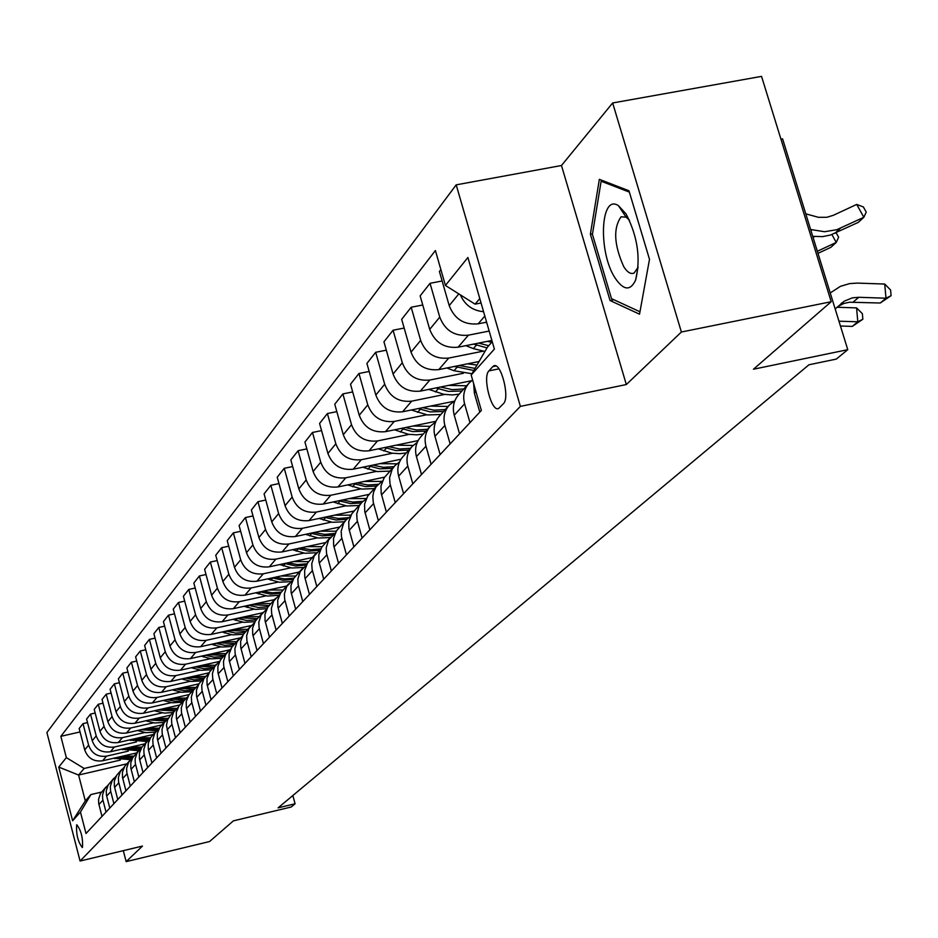 <?xml version="1.0" encoding="UTF-8"?>
<svg xmlns="http://www.w3.org/2000/svg" width="938" height="938" viewBox="0 0 938 938"><rect width="100%" height="100%" fill="white"/><g stroke="black" fill="none" stroke-linecap="round" stroke-linejoin="round"><path stroke-width="1.41" d="M82.462 847.413C83.036 837.997 81.149 830.447 76.822 824.76L76.646 824.889C76.095 834.316 77.971 841.867 82.298 847.53L82.462 847.413M456.196 184.856L46.9 732.531L80.082 861.037L520.379 406.389L456.196 184.856L561.475 165.51L626.326 384.545L681.387 332.017L612.655 102.969L561.475 165.51M612.655 102.969L761.539 76.377L831.197 301.719L753.46 369.22L847.764 349.675L782.585 138.836L780.944 139.141M123.3 850.66L126.161 861.623L209.561 841.538L233.386 820.856L291.143 807.02L295.083 803.784L292.844 795.518M681.387 332.017L831.197 301.719M847.764 349.675L836.309 359.09L808.966 364.776L278.082 807.853L295.083 803.784M492.743 366.664L488.909 370.897C482.191 377.076 491.711 413.212 498.781 408.358L503.425 403.68C510.319 397.7 500.669 360.942 493.552 366.008L492.743 366.664L495.932 366.019M479.775 298.577L475.085 304.147L445.433 285.469L435.396 250.528L60.841 736.33L80.058 731.945M445.433 285.469L467.898 257.493L494.385 349.077L471.181 375.024L487.479 347.083L492.251 341.702M126.794 763.86L78.593 775.034L85.299 800.9L90.916 794.568L80.445 812.038L86.003 833.507L481.358 410.469L471.181 375.024M80.445 812.038L72.625 820.785L58.754 767.085L66.352 757.623L60.841 736.33M626.326 384.545L520.379 406.389M126.161 861.623L142.47 846.064L80.082 861.037M90.916 794.568L101.456 792.094M481.053 302.986L475.085 304.147M486.599 322.168L478.157 323.833C464.169 325.146 454.52 319.072 449.208 305.612L439.394 271.457L440.872 269.581M489.167 331.055L468.414 335.171C454.555 336.484 444.999 330.469 439.746 317.138L430.05 283.311L442.138 280.978M491.887 340.459L458.072 347.201C444.354 348.502 434.904 342.569 429.71 329.367L420.142 295.88L430.05 283.311M482.988 351.211L448.727 358.07C435.138 359.383 425.77 353.497 420.646 340.424L411.184 307.254L422.745 305.002M479.06 361.505L438.808 369.607C425.348 370.92 416.085 365.105 411.02 352.16L401.675 319.319L411.184 307.254M463.407 373.265L429.839 380.042C416.507 381.356 407.327 375.599 402.308 362.772L393.069 330.223L404.161 328.054M471.638 380.711L420.318 391.123C407.104 392.424 398.017 386.737 393.069 374.039L383.947 341.807L393.069 330.223M444.6 394.441L411.7 401.147C398.603 402.449 389.61 396.821 384.697 384.24L375.681 352.289L386.315 350.191M453.992 401.276L402.554 411.794C389.575 413.095 380.664 407.526 375.821 395.062L366.91 363.428L375.681 352.289M426.532 414.807L394.265 421.432C381.414 422.733 372.574 417.211 367.778 404.864L358.961 373.5L369.173 371.46M435.971 421.268L385.471 431.668C372.726 432.969 363.979 427.505 359.242 415.276L350.519 384.217L358.961 373.5M409.144 434.4L377.498 440.93C364.87 442.244 356.206 436.827 351.504 424.703L342.886 393.913L352.688 391.932M418.067 440.614L369.033 450.791C356.51 452.093 347.928 446.734 343.285 434.728L334.76 404.219L342.886 393.913M392.412 453.253L361.353 459.714C348.948 461.015 340.435 455.716 335.839 443.803L327.397 413.552L336.836 411.63M400.972 459.233L353.204 469.211C340.893 470.501 332.474 465.248 327.913 453.453L319.577 423.472L327.397 413.552M376.29 471.415L345.805 477.805C333.611 479.107 325.252 473.901 320.737 462.2L312.495 432.465L321.558 430.612M384.627 477.137L337.95 486.951C325.849 488.241 317.572 483.093 313.116 471.509L304.944 442.033L312.495 432.465M360.743 488.933L330.821 495.252C318.826 496.53 310.607 491.43 306.198 479.939L298.108 450.709L306.855 448.903M369.033 494.373L323.235 504.069C311.346 505.359 303.209 500.306 298.835 488.909L290.839 459.937L298.108 450.709M345.759 505.828L316.364 512.066C304.557 513.356 296.49 508.337 292.164 497.046L284.249 468.308L292.668 466.561M354.095 510.987L309.048 520.578C297.346 521.856 289.35 516.897 285.058 505.699L277.226 477.208L284.249 468.308M331.29 522.138L302.411 528.305C290.792 529.583 282.866 524.659 278.621 513.555L270.859 485.286L278.985 483.586M339.685 527.027L295.341 536.524C283.827 537.802 275.971 532.925 271.762 521.915L264.082 493.88L270.859 485.286M317.314 537.896L288.927 543.981C277.507 545.259 269.71 540.429 265.536 529.489L257.938 501.689L265.771 500.048M325.744 542.527L282.103 551.931C270.765 553.197 263.039 548.413 258.911 537.568L251.384 510.002L257.938 501.689M303.818 553.115L275.901 559.142C264.657 560.408 256.989 555.659 252.897 544.908L245.439 517.542L253.002 515.947M312.272 557.524L269.3 566.822C258.149 568.076 250.54 563.375 246.495 552.716L239.108 525.573L245.439 517.542M290.757 567.842L263.308 573.798C252.24 575.053 244.689 570.386 240.679 559.798L233.363 532.866L240.667 531.318M299.245 572.016L256.918 581.22C245.944 582.475 238.463 577.855 234.477 567.349L227.231 540.64L233.363 532.866M278.129 582.076L251.126 587.974C240.222 589.216 232.8 584.632 228.849 574.208L221.673 547.698L228.743 546.186M286.629 586.051L244.947 595.161C234.125 596.404 226.762 591.866 222.857 581.525L215.74 555.226L221.673 547.698M265.9 595.865L239.331 601.692C228.591 602.935 221.286 598.421 217.405 588.161L210.358 562.05L217.194 560.584M274.412 599.628L233.339 608.656C222.693 609.899 215.435 605.42 211.601 595.243L204.613 569.343L210.358 562.05M254.057 609.219L227.911 614.976C217.323 616.219 210.135 611.787 206.313 601.68L199.395 575.955L206.02 574.525M262.581 612.795L222.107 621.73C211.613 622.961 204.472 618.564 200.697 608.539L193.838 583.014L199.395 575.955M242.59 622.164L216.842 627.862C206.407 629.081 199.325 624.72 195.573 614.765L188.784 589.427L195.186 588.044M251.114 625.564L211.214 634.405C200.873 635.624 193.838 631.297 190.121 621.425L183.391 596.275L188.784 589.427M231.463 634.709L206.102 640.349C195.831 641.569 188.855 637.265 185.161 627.463L178.49 602.489L184.692 601.141M240.081 637.91L200.65 646.692C190.461 647.9 183.531 643.644 179.873 633.912L173.26 609.125L178.49 602.489M220.676 646.88L195.702 652.449C185.572 653.669 178.689 649.436 175.066 639.775L168.5 615.164L174.515 613.839M229.529 649.87L190.402 658.605C180.354 659.813 173.53 655.627 169.93 646.024L163.423 621.601L168.5 615.164M210.206 658.699L185.595 664.21C175.605 665.405 168.828 661.243 165.264 651.722L158.815 627.452L164.642 626.174M219.504 661.419L180.459 670.178C170.552 671.374 163.822 667.246 160.281 657.796L153.891 633.701L158.815 627.452M200.04 670.166L175.793 675.606C165.944 676.802 159.261 672.71 155.755 663.318L149.4 639.388L155.063 638.133M209.057 672.804L170.81 681.41C161.031 682.606 154.395 678.537 150.912 669.216L144.628 645.461L149.4 639.388M190.168 681.305L166.272 686.686C156.552 687.882 149.974 683.837 146.516 674.574L140.266 650.984L145.765 649.764M198.938 683.849L161.43 692.326C151.78 693.51 145.238 689.5 141.814 680.308L135.623 656.881L140.266 650.984M180.577 692.127L157.021 697.45C147.43 698.634 140.935 694.659 137.534 685.526L131.39 662.24L136.725 661.056M189.159 694.577L152.308 702.937C142.787 704.11 136.35 700.158 132.973 691.083L126.876 667.973L131.39 662.24M171.255 702.644L148.028 707.92C138.566 709.093 132.164 705.165 128.811 696.16L122.761 673.191L127.943 672.03M179.721 704.989L143.444 713.243C134.052 714.416 127.697 710.523 124.367 701.565L118.376 678.76L122.761 673.191M162.192 712.868L139.281 718.098C129.948 719.258 123.628 715.389 120.322 706.502L114.377 683.837L119.407 682.712M170.493 743.107L166.46 725.402L167.597 719.856L170.61 715.119L134.826 723.268C125.551 724.429 119.278 720.595 116.007 711.766L110.098 689.254L114.377 683.837M153.375 722.823L130.769 727.994C121.553 729.143 115.327 725.332 112.068 716.562L106.205 694.19L111.106 693.088M161.782 724.945L126.442 733.035C117.285 734.184 111.094 730.397 107.87 721.685L102.054 699.467L106.205 694.19M144.792 732.508L122.491 737.62C113.392 738.769 107.249 735.017 104.036 726.352L98.267 704.274L103.028 703.195M153.175 734.513L118.27 742.533C109.242 743.67 103.133 739.941 99.944 731.335L94.222 709.409L98.267 704.274M136.432 741.935L114.436 747C105.455 748.137 99.381 744.432 96.215 735.884L90.529 714.088L95.172 713.032M144.792 743.834L110.332 751.784C101.398 752.909 95.371 749.239 92.241 740.739L86.589 719.083L90.529 714.088M128.295 751.127L106.58 756.134C97.716 757.259 91.725 753.601 88.606 745.159L83.001 723.644L87.515 722.612M136.631 752.921L102.582 760.788C93.777 761.914 87.82 758.279 84.725 749.896L79.167 728.509L83.001 723.644M120.369 760.073L84.139 768.457L78.593 775.034L58.754 767.085M483.574 311.697C472.635 310.666 464.896 305.061 460.359 294.872M479.81 412.122L474.358 393.151L473.631 383.548M469.985 422.639L464.591 403.844C462.54 395.777 464.087 388.801 469.235 382.903L472.611 380.007M459.561 433.79L454.238 415.194C452.21 407.209 453.746 400.303 458.858 394.452L468.754 383.443M450.134 443.873L444.882 425.453C442.877 417.539 444.401 410.692 449.466 404.899L454.848 400.796M440.145 454.578L434.951 436.334C432.969 428.502 434.493 421.725 439.5 415.98L448.985 405.427M431.093 464.251L425.969 446.171C424.011 438.421 425.524 431.691 430.495 426.004L435.631 422.053M421.502 474.522L416.437 456.63C414.502 448.95 416.003 442.279 420.939 436.639L430.026 426.52M412.814 483.809L407.807 466.08C405.908 458.471 407.397 451.858 412.286 446.265L417.187 442.455M403.598 493.669L398.65 476.117C396.762 468.578 398.251 462.035 403.094 456.489L411.817 446.781M395.25 502.604L389.997 483.703L389.598 477.677L392.178 469.258L394.781 465.74L399.459 462.059M386.386 512.089L381.191 493.376L380.98 485.931L384.134 477.829L394.323 466.245M378.366 520.684L373.218 502.123L372.843 496.202L373.664 491.899L376.15 486.705L382.423 480.924M369.83 529.806L364.753 511.421L364.554 504.105L367.661 496.143L377.498 484.969M362.103 538.072L357.085 519.851L356.71 514.036L359.219 505.899L361.74 502.498L366.031 499.063M353.896 546.866L348.924 528.809L348.737 521.622L351.809 513.789L361.294 502.979M346.45 554.827L341.526 536.923L341.186 531.201L343.66 523.205L346.134 519.851L350.249 516.545M338.536 563.292L333.67 545.553L333.494 538.482L336.519 530.791L345.7 520.332M331.36 570.972L326.541 553.373L326.213 547.757L328.652 539.889L335.042 533.394L324.7 534.414L314.289 532.467M323.727 579.133L318.967 561.698L318.803 554.745L321.781 547.171L330.657 537.064M316.81 586.543L312.096 569.249L311.768 563.715L314.183 555.976L320.374 549.633M309.446 594.422L304.78 577.269L304.627 570.433L307.57 562.988L316.165 553.197M302.763 601.563L298.155 584.562L297.838 579.121L300.219 571.5L306.222 565.321M295.658 609.172L291.085 592.312L290.944 585.582L293.84 578.254L302.165 568.768M289.209 616.078L284.683 599.347L284.378 593.989L286.723 586.496L292.562 580.458M282.338 623.418L277.859 606.839L277.718 600.214L280.591 592.992L288.646 583.799M276.112 630.09L271.668 613.628L271.375 608.363L273.697 600.988L279.36 595.079M269.464 637.195L265.079 620.874L264.95 614.355L267.776 607.249L275.584 598.327M263.437 643.644L259.087 627.44L258.806 622.257L261.092 614.988L266.603 609.219M257.024 650.515L252.709 634.451L252.592 628.038L255.382 621.026L262.957 612.385M251.185 656.752L246.917 640.806L246.647 635.706L248.91 628.542L254.268 622.902M244.97 663.4L240.749 647.583L240.632 641.264L243.388 634.369L250.751 625.963M239.331 669.439L235.145 653.739L234.875 648.709L237.103 641.662L242.321 636.14M233.316 675.876L229.165 660.305L229.06 654.079L231.78 647.279L238.92 639.118M227.852 681.727L223.736 666.261L223.479 661.313L225.683 654.361L230.76 648.955M222.025 687.964L217.944 672.616L217.851 666.496L220.536 659.789L227.477 651.863M216.725 693.628L212.692 678.397L212.434 673.519L214.614 666.66L219.562 661.384M211.073 699.678L207.075 684.552L206.981 678.514L209.631 671.913L216.385 664.198M205.95 705.165L201.975 690.157L201.729 685.35L203.886 678.596L208.705 673.425M200.462 711.027L196.534 696.137L196.441 690.18L199.067 683.661L205.621 676.157M195.491 716.351L191.587 701.565L191.352 696.828L193.474 690.157L198.188 685.092M190.179 722.037L186.31 707.358L186.228 701.495L188.808 695.058L195.198 687.765M185.349 727.208L181.503 712.634L181.28 707.956L183.379 701.39L187.975 696.418M180.19 732.73L176.379 718.262L176.309 712.47L178.865 706.126L185.079 699.021M175.5 737.749L171.724 723.374L171.502 718.766L173.577 712.282L178.068 707.416M165.932 747.985L162.227 733.809L162.004 729.26L164.056 722.87L168.441 718.098M161.066 753.191L157.396 739.109L157.326 733.481L159.823 727.313L165.721 720.56M156.646 757.916L153 743.94L152.788 739.461L154.817 733.141L159.097 728.463M151.921 762.981L148.298 749.099L148.239 743.541L150.701 737.444L156.447 730.866M147.618 767.577L144.018 753.789L143.819 749.368L145.824 743.142L150.01 738.546M143.022 772.502L139.457 758.807L139.399 753.32L141.837 747.305L147.442 740.891M138.836 776.981L135.307 763.368L135.107 759.006L137.089 752.851L141.181 748.348L126.501 748.055M134.369 781.753L130.863 768.245L130.804 762.829L132.633 757.798L138.683 750.635M130.3 786.114L126.818 772.678L126.618 768.374L128.588 762.301L132.586 757.881M125.95 790.769L122.491 777.426L122.444 772.091L124.824 766.229L130.159 760.12M121.987 795.002L118.563 781.753L118.376 777.496L120.31 771.505L124.226 767.167M117.754 799.528L114.354 786.361L114.307 781.096L116.664 775.304L121.87 769.336M113.897 803.655L110.52 790.57L110.344 786.372L112.267 780.451L116.101 776.195M109.781 808.064L106.428 795.072L106.252 790.898L108.163 785.012L113.803 778.317M106.029 812.085L102.699 799.164L102.523 795.014L104.423 789.175L108.175 784.989M66.352 757.623L84.139 768.457M102.008 816.377L98.713 803.538L98.537 799.422L100.425 793.618L105.935 787.064M72.625 820.785L85.299 800.9M599.347 179.346L590.377 234.195L610.052 300.523L639.528 314.183L649.495 259.322L628.964 190.766L599.347 179.346M613.921 299.75L610.052 300.523M592.523 233.785L590.377 234.195M835.172 308.954L844.247 301.18L852.349 297.85L858.762 297.287L886 298.214L884.71 284.05L857.496 283.1L849.64 283.593L840.425 286.336L831.174 292.363M837.915 306.48L843.966 303.42L849.605 302.212L880.266 303.009L886 298.214L891.1 295.658L880.266 303.009M884.71 284.05L890.584 289.994L891.1 295.658M805.765 213.841L818.464 217.323L826.835 217.288L833.296 215.318L856.711 204.425L863.37 206.946L866.22 212.094L863.851 217.299L836.708 229.728L824.537 231.721L810.608 229.505M856.711 204.425L863.851 217.299L858.235 222.412L830.493 235.028L822.626 236.622L812.73 236.353M840.448 326.014L852.302 326.389L857.801 321.793L856.57 307.899L837.059 307.254M838.959 321.195L857.801 321.793L862.854 319.237L852.302 326.389M856.57 307.899L862.362 313.679L862.854 319.237M485.45 322.391L486.822 322.918M813.047 237.361L814.7 236.599M836.121 232.741L838.619 237.267L836.25 242.426L817.338 251.278M831.9 234.559L836.25 242.426L830.857 247.327L817.983 253.354M465.799 345.653L473.362 348.608L484.923 351.469M487.279 341.373L491.77 342.241M473.631 344.094L486.998 347.916M488.698 345.7L478.615 343.097M446.91 367.977L454.015 370.733L471.931 373.734M467.534 363.827L476.996 365.058M454.426 366.465L473.831 370.475M475.05 368.399L459.198 365.503M428.772 389.411L443.838 394.323L452.409 394.933L459.128 394.159M448.563 385.389L466.643 385.788M435.982 387.945L448.364 391.416L461.965 390.994M463.771 388.977L452.175 389.622L440.555 387.019M615.07 277.988C623.559 290.546 630.418 291.214 635.659 279.97C640.865 258.665 637.688 236.669 626.115 213.981L618.435 205.668C600.355 193.298 597.928 252.146 615.07 277.988M629.457 220.172L626.138 217.182L621.108 216.795C613.1 228.133 613.98 244.759 623.758 266.697C627.393 272.383 630.852 274.482 634.135 273.005L638.145 267.236M603.181 180.823L601.141 181.21L629.363 192.114M639.962 311.779L611.506 298.636L592.429 234.348L601.141 181.21M411.313 410L427.505 414.948L440.837 414.502M430.354 406.107L448.059 406.459M418.231 408.581L430.202 411.899L443.568 411.465M445.304 409.531L433.977 410.187L422.639 407.678M394.511 429.803L408.487 434.294L416.753 434.845L423.237 434.083M412.826 426.028L430.19 426.344M401.159 428.432L412.732 431.609L425.864 431.152M427.54 429.299L416.472 429.967L405.392 427.564M378.319 448.868L391.803 453.16L399.916 453.699L406.295 452.925M395.953 445.198L413.083 445.456M384.721 447.532L395.918 450.58L408.827 450.111M410.434 448.317L399.623 448.997L388.801 446.687M362.713 467.218L377.322 471.568L389.974 471.087M379.714 463.665L396.856 463.818M368.88 465.928L379.726 468.848L392.412 468.367M393.96 466.643L383.396 467.335L372.808 465.107M347.67 484.911L361.798 489.073L374.227 488.592M364.061 481.464L381.625 481.405M353.591 483.668L365.691 486.623L376.584 485.978M378.096 484.313L367.743 485.005L357.39 482.871M333.142 501.971L346.814 505.981L359.055 505.488M348.959 498.629L366.289 498.524M338.853 500.763L350.613 503.6L361.318 502.956M362.947 501.314L352.735 502.053L342.511 499.989M319.108 518.444L332.357 522.29L344.398 521.786M334.385 515.185L350.953 515.161M324.618 517.272L336.074 520.004L346.638 519.335M348.573 517.67L338.384 518.515L328.159 516.51M305.542 534.343L318.404 538.037L330.246 537.533M320.304 531.178L336.238 531.213M310.865 533.206L322.133 535.844L332.638 535.117M292.433 549.703L304.909 553.268L316.563 552.752M306.714 546.631L322.121 546.69M297.581 548.601L308.79 551.157L319.366 550.301M320.784 548.824L310.853 549.762L300.887 547.886M279.747 564.559L291.906 567.994L303.443 567.443M293.559 561.569L308.59 561.639M284.718 563.48L295.81 565.966L306.363 565.016M307.078 563.75L297.51 564.582L287.919 562.788M267.471 578.922L279.407 582.252L290.921 581.619M280.849 576.014L295.599 576.061M272.278 577.878L282.889 580.259L293.102 579.426M293.899 578.171L284.648 578.934L275.385 577.21M255.582 592.839L267.424 596.064L279.067 595.278M268.538 590.002L283.053 590.025M260.225 591.819L270.437 594.094L280.356 593.344M281.236 592.101L272.243 592.828L263.238 591.163M244.056 606.3L255.511 609.407L266.896 608.668M256.613 603.544L270.894 603.556M248.558 605.315L258.407 607.507L268.08 606.804M269.077 605.573L251.478 604.67M232.894 619.35L243.892 622.34L254.948 621.683M245.064 616.665L259.123 616.653M237.244 618.388L246.8 620.499L256.273 619.83M257.364 618.611L240.081 617.767M222.06 632.001L232.671 634.874L243.446 634.276M233.867 629.386L247.702 629.351M226.281 631.063L235.59 633.103L244.924 632.447M246.002 631.251L229.036 630.453M211.542 644.265L221.825 647.032L232.366 646.481M223.01 641.709L236.634 641.674M215.634 643.351L224.757 645.332L233.937 644.664M234.981 643.515L218.32 642.753M201.342 656.166L211.32 658.839L221.685 658.3M212.469 653.68L225.894 653.622M205.305 655.275L214.263 657.198L223.279 656.53M224.288 655.404L207.908 654.701M191.434 667.715L201.154 670.307L211.378 669.767M202.245 665.288L215.459 665.218M195.28 666.859L204.074 668.712L212.926 668.044M213.899 666.953L197.812 666.285M181.796 678.936L191.293 681.445L201.365 680.906M192.313 676.568L205.328 676.486M185.536 678.092L194.178 679.898L202.866 679.229M203.816 678.174L188.01 677.541M172.44 689.84L181.702 692.267L191.633 691.728M182.664 687.531L195.491 687.437M176.074 689.02L184.563 690.767L193.099 690.098M194.025 689.067L178.478 688.48M163.341 700.428L172.369 702.785L182.183 702.245M173.284 698.177L185.994 698.06M166.87 699.631L175.218 701.331L183.602 700.663M184.505 699.654L169.203 699.103M154.489 710.734L164.525 713.126L172.991 712.47M164.162 708.53L176.848 708.366M157.924 709.949L174.374 710.934M170.61 715.119L175.254 709.949L160.199 709.433M145.871 720.747L154.489 722.964L164.044 722.424M155.298 718.602L168.078 718.356M149.212 719.985L165.393 720.923M166.249 719.974L151.428 719.481M137.487 730.503L145.906 732.648L155.333 732.109M146.656 728.404L159.284 728.146M140.735 729.752L156.646 730.655M157.572 729.705L142.904 729.26M129.315 739.988L146.867 741.536M138.261 737.936L150.514 737.725M132.481 739.261L148.169 740.105M149.224 739.156L134.591 738.781M121.365 749.239L138.613 750.717M130.077 747.223L142.025 747.035M124.449 748.524L139.997 749.298M113.604 758.244L130.57 759.663M122.104 756.274L133.806 756.098M116.617 757.541L132.129 758.232M132.891 757.376L118.622 757.083M478.157 323.833L484.829 316.059M458.072 347.201L468.414 335.171M438.808 369.607L448.727 358.07M420.318 391.123L429.839 380.042M402.554 411.794L411.7 401.147M385.471 431.668L394.265 421.432M369.033 450.791L377.498 440.93M353.204 469.211L361.353 459.714M337.95 486.951L345.805 477.805M323.235 504.069L330.821 495.252M309.048 520.578L316.364 512.066M295.341 536.524L302.411 528.305M282.103 551.931L288.927 543.981M269.3 566.822L275.901 559.142M256.918 581.22L263.308 573.798M244.947 595.161L251.126 587.974M233.339 608.656L239.331 601.692M222.107 621.73L227.911 614.976M211.214 634.405L216.842 627.862M200.65 646.692L206.102 640.349M190.402 658.605L195.702 652.449M180.459 670.178L185.595 664.21M170.81 681.41L175.793 675.606M161.43 692.326L166.272 686.686M152.308 702.937L157.021 697.45M143.444 713.243L148.028 707.92M134.826 723.268L139.281 718.098M126.442 733.035L130.769 727.994M118.27 742.533L122.491 737.62M110.332 751.784L114.436 747M102.582 760.788L106.58 756.134M449.208 305.612L458.811 293.899M474.358 393.151L475.906 391.463M454.238 415.194L464.591 403.844M429.71 329.367L439.746 317.138M434.951 436.334L444.882 425.453M411.02 352.16L420.646 340.424M416.437 456.63L425.969 446.171M393.069 374.039L402.308 362.772M398.65 476.117L407.807 466.08M375.821 395.062L384.697 384.24M381.555 494.854L390.36 485.204M359.242 415.276L367.778 404.864M365.105 512.875L373.582 503.589M343.285 434.728L351.504 424.703M349.264 530.228L357.425 521.294M327.913 453.453L335.839 443.803M334.01 546.96L341.878 538.342M313.116 471.509L320.737 462.2M319.295 563.07L326.881 554.768M298.835 488.909L306.198 479.939M305.108 578.629L312.424 570.609M285.058 505.699L292.164 497.046M291.401 593.637L298.472 585.898M271.762 521.915L278.621 513.555M278.164 608.141L285 600.66M258.911 537.568L265.536 529.489M265.384 622.164L271.973 614.929M246.495 552.716L252.897 544.908M253.014 635.718L259.392 628.73M234.477 567.349L240.679 559.798M241.043 648.838L247.21 642.073M222.857 581.525L228.849 574.208M229.447 661.536L235.426 654.982M211.601 595.243L217.405 588.161M218.226 673.836L224.018 667.481M200.697 608.539L206.313 601.68M207.345 685.748L212.961 679.604M190.121 621.425L195.573 614.765M196.804 697.309L202.245 691.341M179.873 633.912L185.161 627.463M186.58 708.518L191.856 702.738M169.93 646.024L175.066 639.775M176.649 719.399L181.773 713.783M160.281 657.796L165.264 651.722M167.011 729.963L171.982 724.511M150.912 669.216L155.755 663.318M157.643 740.223L162.473 734.923M141.814 680.308L146.516 674.574M148.544 750.189L153.246 745.042M132.973 691.083L137.534 685.526M139.703 759.886L144.264 754.879M124.367 701.565L128.811 696.16M131.097 769.312L135.541 764.447M116.007 711.766L120.322 706.502M122.737 778.481L127.052 773.744M107.87 721.685L112.068 716.562M114.588 787.404L118.798 782.796M99.944 731.335L104.036 726.352M106.662 796.092L110.754 791.602M92.241 740.739L96.215 735.884M98.936 804.558L102.922 800.184M84.725 749.896L88.606 745.159M498.946 368.857L488.909 370.897M858.762 297.287L853.134 302.095M834.914 233.304L840.448 228.227M810.983 230.689L811.851 229.869M476.375 345.161L473.362 348.608M456.9 367.426L454.015 370.733M438.198 388.801L435.42 391.978M420.236 409.355L417.562 412.403M402.941 429.123L400.374 432.055M386.304 448.141L383.83 450.979M370.276 466.467L367.895 469.199M354.834 484.137L352.536 486.763M339.931 501.173L337.715 503.706M325.545 517.612L323.411 520.062M311.662 533.499L309.587 535.868M298.237 548.847L296.232 551.134M285.258 563.691L283.323 565.895M272.7 578.043L270.836 580.188M260.553 591.937L258.736 594.012M248.781 605.397L247.022 607.402M237.373 618.435L235.673 620.381M226.316 631.075L224.674 632.962M215.576 643.362L213.993 645.168M205.117 655.322L203.64 657.01M194.975 666.93L193.58 668.513M185.114 678.186L183.813 679.675M175.547 689.137L174.327 690.532M166.237 699.771L165.1 701.073M157.197 710.113L156.13 711.332M148.403 720.173L147.407 721.31M139.844 729.963L138.918 731.019M131.508 739.496L130.64 740.481M123.394 748.77L122.597 749.685M115.491 757.798L114.753 758.654M494.924 365.738L493.552 366.008M842.23 302.634L841.058 303.631M637.899 267.928L635.659 279.97M626.138 217.182L618.435 205.668"/></g></svg>
